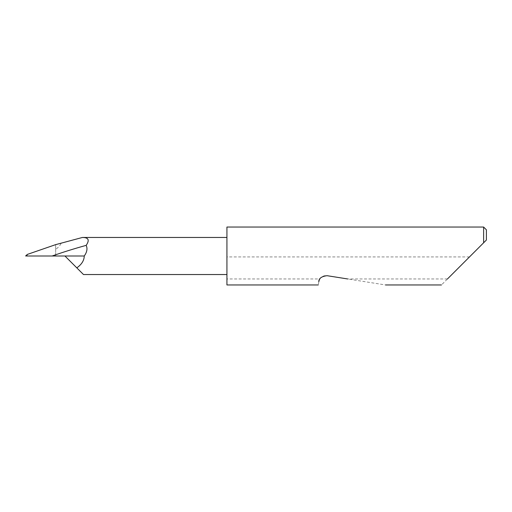 <?xml version="1.0" encoding="UTF-8"?>
<svg xmlns="http://www.w3.org/2000/svg" width="512" height="512" viewBox="0 0 512 512"><rect width="100%" height="100%" fill="white"/><g stroke="black" fill="none" stroke-linecap="round" stroke-linejoin="round"><path stroke-width="0.38" stroke-dasharray="2.56 1.92" d="M483.622 227.04L483.622 242.797L441.459 284.96M226.931 284.96L226.931 278.963L319.834 278.963C321.6 276.448 324.013 275.354 327.072 275.693L385.574 284.96M319.622 279.322L319.226 280.154M318.797 281.702C318.118 286.01 318.118 286.01 318.797 281.702M447.456 278.963L347.712 278.963M469.491 256.928L226.931 256.928L226.931 237.466L226.931 274.534L226.931 227.04M76.813 267.866L64.947 256L55.68 256L55.68 244.762M82.394 237.472L61.178 243.155C60.506 244.986 58.669 247.078 55.68 249.44L55.68 244.634L61.178 243.155M55.68 249.44L55.68 256L27.565 256L27.034 255.962L27.45 254.374M26.349 256L27.034 255.962M27.565 256L26.803 256M486.4 240.013L486.4 229.824M226.931 256.928L226.931 278.963"/><path stroke-width="0.77" d="M447.456 278.963L483.622 242.797L483.622 227.04L226.931 227.04L226.931 284.96L318.285 284.96M319.834 278.963L319.622 279.322M319.226 280.154L318.797 281.702C318.118 286.01 318.118 286.01 318.797 281.702C318.797 278.381 321.555 276.378 327.072 275.693L347.712 278.963M64.947 256L76.813 267.866C81.683 264.41 84.166 260.454 84.25 256C87.034 252.109 87.674 248.563 86.176 245.357C73.888 248.768 62.547 252.314 52.147 256L84.25 256M76.813 267.866L83.482 274.534L226.931 274.534M86.176 245.357C89.798 240.077 88.538 237.446 82.394 237.472L55.68 244.634L27.45 254.374L26.701 254.989L26.349 256L26.803 256M26.349 256L52.147 256M486.4 240.013L483.622 242.797L486.4 240.013L486.4 229.824L483.622 227.04M441.459 284.96L385.574 284.96M26.624 255.059L25.6 256M226.931 237.466L82.419 237.466"/></g></svg>
